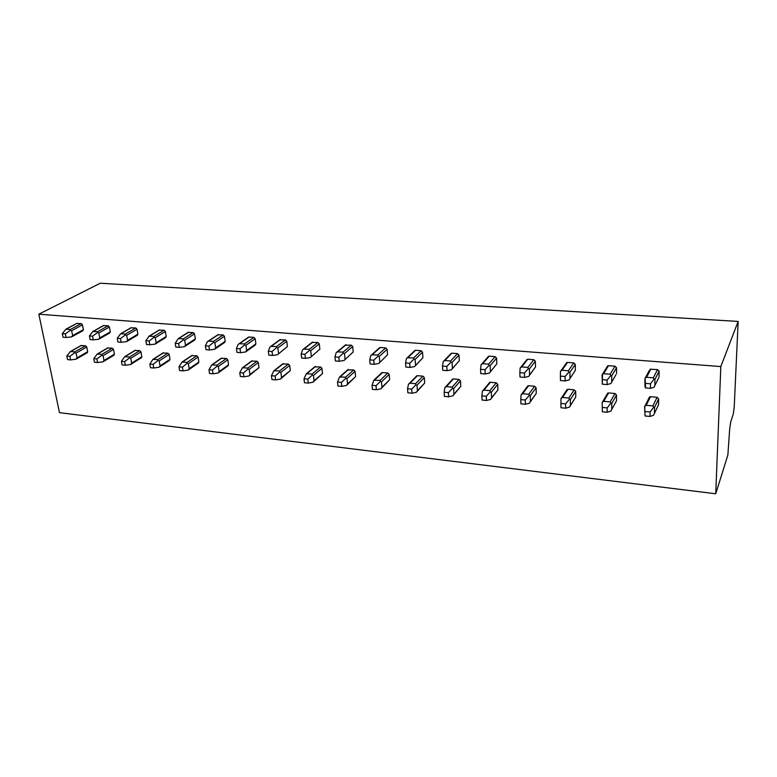 <?xml version="1.0" encoding="UTF-8"?>
<svg xmlns="http://www.w3.org/2000/svg" width="777" height="777" viewBox="0 0 777 777"><rect width="100%" height="100%" fill="white"/><g stroke="black" fill="none" stroke-linecap="round" stroke-linejoin="round"><path stroke-width="1.17" d="M733.284 414.073L734.236 406.876L738.15 321.425L720.823 366.569L715.724 493.783L727.874 454.972L729.652 429.564L730.633 422.212L733.284 414.073M715.724 493.783L59.47 412.665L38.85 314.19L720.823 366.569M738.15 321.425L100.311 283.216L38.85 314.19M644.716 406.352L645.065 415.967L644.599 406.585L646.221 405.293L652.903 405.924L654.496 407.517L654.399 413.5L658.537 404.768L658.634 398.863L657.07 397.29L650.485 396.697L649.533 396.901L648.882 398.193M658.537 404.768L658.1 405.691M645.405 387.917L650.427 388.354L650.495 383.809L645.464 383.372L645.405 387.917L644.949 386.499L644.929 378.613L649.261 370.561M650.427 388.354L653.981 387.276L658.517 378.185M659.013 377.195L659.11 371.163L657.536 369.58L649.951 369.25M602.185 402.35L602.35 411.8L602.185 402.35L603.7 401.32L610.178 401.923L611.742 403.496L611.742 409.392L616.491 400.864L616.501 395.037L614.966 393.492L608.585 392.919L607.06 394.201M616.491 400.864L615.918 401.903M607.109 384.586L607.09 380.099L602.224 379.691L602.243 384.159L607.109 384.586L610.858 383.547L615.879 374.796M616.53 373.688L616.54 367.744L614.986 366.19L608.537 365.676L606.992 366.967M561.043 398.436L562.529 397.465L568.793 398.057L570.328 399.601L570.425 405.409L575.757 397.076L575.679 391.336L574.164 389.821L567.977 389.258L566.52 390.375M575.757 397.076L570.425 405.507M565.161 380.934L565.083 376.515L560.372 376.117L560.46 380.526L565.161 380.934L569.094 379.934L575.378 370.289L569.978 378.418M575.378 370.289L575.301 364.432L573.776 362.898L567.531 362.403L566.064 363.519M521.173 394.638L522.63 393.735L528.7 394.298L530.215 395.823L530.39 401.554L536.256 393.405L536.101 387.752L534.615 386.247L528.613 385.713L527.243 386.674M536.256 393.405L530.361 401.816M524.553 377.399L524.407 373.047L519.842 372.659L519.988 377L524.553 377.399L528.651 376.437L535.499 366.997L529.506 375.126M535.499 366.997L535.334 361.227L533.828 359.712L527.777 359.236L526.398 360.188M482.507 390.986L483.945 390.112L489.84 390.666L490.316 391.841L491.326 392.162L491.579 397.814L497.95 389.85L497.717 384.265L496.25 382.789L490.433 382.265L489.141 383.1M497.95 389.85L491.482 398.251M485.198 373.98L484.984 369.687L480.565 369.308L480.769 373.591L485.198 373.98L489.452 373.047L496.833 363.811L490.248 371.95M496.833 363.811L496.581 358.119L495.104 356.624L489.238 356.157L487.946 356.983M444.978 387.48L446.425 386.606L452.146 387.14L452.554 388.286L453.603 388.617L453.933 394.192L460.78 386.392L460.47 380.885L459.032 379.438L453.38 378.923L452.175 379.652M460.78 386.392L453.749 394.794M447.037 370.658L446.775 366.423L442.482 366.054L442.754 370.279L447.037 370.658L451.437 369.755L459.314 360.713L452.156 368.861M459.314 360.713L458.993 355.099L457.546 353.632L451.845 353.176L450.65 353.885M408.517 384.11L410.023 383.207L415.569 383.721L415.918 384.848L417.006 385.169L417.414 390.676L424.698 383.042L424.31 377.612L422.892 376.175L417.414 375.689L416.287 376.311M424.698 383.042L417.132 391.423M410.033 367.434L409.722 363.267L405.555 362.908L405.876 367.074L410.033 367.434L414.568 366.569L422.911 357.702L415.19 365.85M422.911 357.702L422.523 352.166L421.095 350.728L415.559 350.281L414.452 350.883M381.954 387.257L380.992 388.782L376.389 389.743L376.029 385.713L372.018 385.324L373.854 380.225L380.07 380.4L380.351 381.507L381.478 381.828L381.954 387.257L389.646 379.788L389.199 374.427L387.81 373.018L382.478 372.533L381.429 373.077M389.646 379.788L381.565 388.141M374.135 364.306L373.766 360.198L369.726 359.848L370.095 363.957L374.135 364.306L378.787 363.471L387.558 354.788L379.302 362.917M387.558 354.788L387.101 349.32L385.703 347.902L380.332 347.474L379.293 347.989M347.513 383.935L346.532 385.441L341.822 386.373L341.414 382.391L337.529 382.012L339.568 376.981L345.59 377.175L345.823 378.263L346.979 378.584L347.513 383.935L355.594 376.622L355.089 371.328L353.71 369.939L347.562 369.949M355.594 376.622L347.018 384.945M339.277 361.276L338.859 357.216L334.936 356.886L335.353 360.936L339.277 361.276L344.046 360.47L353.224 351.952L344.454 360.062M353.224 351.952L352.709 346.561L351.321 345.163L345.153 345.192M314.044 380.711L313.063 382.197L308.246 383.1L307.799 379.166L304.011 378.797L306.264 373.834L312.082 374.038L312.267 375.106L313.461 375.427L314.044 380.711L322.494 373.543L321.931 368.327L320.58 366.958L314.636 366.909M322.494 373.543L313.432 381.837M305.419 358.333L304.963 354.322L301.155 354.001L301.612 358.003L305.419 358.333L310.295 357.546L319.852 349.194L310.586 357.284M319.852 349.194L319.279 343.881L317.919 342.492L311.965 342.482M281.517 377.583L280.526 379.04L275.612 379.914L275.126 376.029L271.445 375.68L273.883 370.775L279.526 370.998L279.662 372.037L280.876 372.368L281.517 377.583L290.307 370.561L289.685 365.404L288.354 364.054L282.624 363.966M290.307 370.561L280.779 378.807M277.506 354.71L287.412 346.513L277.506 354.71L272.533 355.468L272.028 351.515L268.327 351.204L268.832 355.147L272.533 355.468M287.412 346.513L286.791 341.268L285.441 339.908L279.691 339.85M249.893 374.533L248.893 375.971L243.881 376.816L243.356 372.979L239.782 372.639L242.395 367.812L247.863 368.036L247.95 369.056L249.194 369.386L249.893 374.533L258.994 367.647L258.323 362.558L257.012 361.227L251.466 361.111M258.994 367.647L248.893 375.971M245.629 351.952L246.639 350.524L255.866 343.91L255.303 344.998L245.629 351.952L240.559 352.69L240.025 348.786L236.422 348.475L236.966 352.37L240.559 352.69M255.866 343.91L255.186 338.733L253.865 337.383L249.067 337.004L248.116 337.674M219.124 371.571L218.114 372.979L213.024 373.805L212.461 370.017L208.984 369.687L211.762 364.918L217.065 365.151L217.113 366.161L218.376 366.482L219.124 371.571L228.525 364.821L227.807 359.79L226.515 358.469L221.154 358.333M228.525 364.821L228.001 365.86L218.114 372.979M214.627 349.271L215.647 347.863L225.175 341.375L224.631 342.463L214.627 349.271L209.469 349.98L208.896 346.134L205.4 345.833L205.973 349.679L209.469 349.98M225.175 341.375L224.446 336.256L223.145 334.936L217.764 334.819M189.18 368.687L188.16 370.075L183.003 370.872L182.401 367.132L179.021 366.812L181.954 362.111L187.102 362.354L187.102 363.345L188.393 363.665L189.18 368.687L198.854 362.063L198.096 357.09L196.824 355.798L191.637 355.633M198.854 362.063L198.349 363.102L188.16 370.075M184.46 346.668L185.489 345.279L195.299 338.908L194.774 339.986L184.46 346.668L179.234 347.348L178.623 343.551L175.213 343.259L175.825 347.057L179.234 347.348M195.299 338.908L194.522 333.857L193.24 332.556L188.044 332.42M160.033 365.88L159.013 367.249L153.768 368.016L153.147 364.326L149.844 364.015L152.923 359.382L157.925 359.625L157.886 360.596L159.198 360.916L160.033 365.88L169.969 359.372L169.163 354.467L167.91 353.185L162.888 353.011M169.969 359.372L169.483 360.411L159.013 367.249M155.109 344.124L156.138 342.754L166.21 336.509L165.705 337.577L155.109 344.124L149.806 344.784L149.165 341.035L145.843 340.753L146.494 344.502L149.806 344.784M166.21 336.509L165.394 331.517L164.132 330.225L159.091 330.079M131.643 363.141L130.614 364.5L125.311 365.239L124.65 361.596L121.445 361.286L124.66 356.721L129.516 356.964L129.438 357.925L130.769 358.246L131.643 363.141L141.822 356.76L140.977 351.913L139.743 350.65L134.877 350.456M141.822 356.76L141.356 357.789L130.614 364.5M126.525 341.657L127.564 340.307L137.888 334.168L137.393 335.227L126.525 341.657L121.154 342.298L120.484 338.587L117.259 338.316L117.929 342.016L121.154 342.298M137.888 334.168L137.024 329.244L135.781 327.972L130.895 327.807M103.992 360.479L102.962 361.81L97.591 362.538L96.911 358.935L93.784 358.634L97.125 354.127L101.845 354.38L101.729 355.312L103.079 355.643L103.992 360.479L114.404 354.215L113.52 349.427L112.296 348.174L107.576 347.97M114.404 354.215L113.947 355.235L102.962 361.81M98.689 339.248L99.738 337.917L110.285 331.896L109.81 332.945L98.689 339.248L93.259 339.87L92.56 336.208L89.413 335.936L90.113 339.598L93.259 339.87M110.285 331.896L109.382 327.02L108.149 325.767L103.428 325.592M77.049 357.886L76.01 359.197L70.59 359.897L69.872 356.342L66.822 356.051L70.289 351.602L74.874 351.855L74.728 352.777L76.097 353.098L77.049 357.886L87.665 351.728L86.742 346.998L85.538 345.765L80.963 345.551M87.665 351.728L87.228 352.739L76.01 359.197M71.562 336.897L72.62 335.586L83.382 329.671L82.925 330.711L71.562 336.897L66.084 337.5L65.355 333.887L62.286 333.624L63.024 337.237L66.084 337.5M83.382 329.671L82.449 324.854L81.235 323.62L76.641 323.436M654.399 413.5L653.554 415.229L650.038 416.453L650.096 411.995L645.124 411.519M653.68 407.197L650.096 411.995M645.065 415.967L650.038 416.453M645.396 377.913L646.571 377.282L653.321 377.836L654.108 379.079L650.495 383.809M654.108 379.079L654.933 379.448L659.11 371.163M654.836 385.567L654.933 379.448M645.046 378.321L645.464 383.372M611.742 409.392L610.877 411.082L607.167 412.266L607.158 407.876L602.33 407.42M610.868 403.166L607.158 407.876M602.35 411.8L607.167 412.266M602.243 384.159L602.505 374.271L603.612 373.718L610.149 374.252L610.848 375.466L607.09 380.099M610.848 375.466L611.722 375.845L616.54 367.744M611.732 381.866L611.722 375.845M602.078 374.737L602.224 379.691M570.425 405.409L569.541 407.07L565.656 408.216L565.578 403.894L560.907 403.438L560.994 407.76L565.656 408.216M569.415 399.271L565.578 403.894M561.004 398.484L560.907 403.438M560.508 371.231L562.014 370.26L568.346 370.784L568.968 371.979L565.083 376.515M568.968 371.979L569.891 372.348L575.301 364.432M569.988 378.282L569.891 372.348M560.47 371.27L560.372 376.117M530.39 401.554L529.487 403.185L525.437 404.293L525.291 400.029L520.775 399.592L520.92 403.855L525.437 404.293M529.244 395.503L525.291 400.029M521.095 394.735L520.775 399.592M520.24 367.822L521.717 366.919L527.855 367.424L528.399 368.589L524.407 373.047M528.399 368.589L529.38 368.958L535.334 361.227M529.564 374.805L529.38 368.958M520.172 367.909L519.842 372.659M491.579 397.814L490.666 399.427L486.46 400.485L486.256 396.28L481.866 395.862L482.08 400.058L486.46 400.485M490.316 391.841L486.256 396.28M482.41 391.093L481.866 395.862M481.196 364.559L482.672 363.675L488.616 364.17L489.092 365.316L484.984 369.687M489.092 365.316L490.112 365.685L496.581 358.119M490.374 371.445L490.112 365.685M481.109 364.646L480.565 369.308M453.933 394.192L453.001 395.765L448.659 396.794L448.397 392.647L444.143 392.239L444.405 396.387L448.659 396.794M452.554 388.286L448.397 392.647M444.881 387.568L444.143 392.239M443.298 361.431L444.803 360.538L450.573 361.014L450.981 362.131L446.775 366.423M450.981 362.131L452.049 362.5L458.993 355.099M452.389 368.181L452.049 362.5M443.24 361.49L442.482 366.054M417.414 390.676L416.462 392.23L411.985 393.22L411.674 389.131L407.546 388.733L407.857 392.822L411.985 393.22M415.918 384.848L411.674 389.131M408.479 384.149L407.546 388.733M405.555 362.908L406.507 358.42L407.245 357.808L413.665 357.954L414.015 359.052L409.722 363.267M414.015 359.052L415.122 359.421L422.523 352.166M415.53 365.025L415.122 359.421M380.351 381.507L376.029 385.713M372.018 385.324L372.387 389.355L376.389 389.743M369.726 359.848L370.852 355.448L371.649 354.817L377.855 354.982L378.146 356.06L373.766 360.198M378.146 356.06L379.283 356.42L387.101 349.32M379.759 361.956L379.283 356.42M345.823 378.263L341.414 382.391M337.529 382.012L337.937 385.994L341.822 386.373M334.936 356.886L336.237 352.564L337.072 351.913L343.084 352.098L343.317 353.147L338.859 357.216M343.317 353.147L344.493 353.516L352.709 346.561M345.027 358.974L344.493 353.516M312.267 375.106L307.799 379.166M304.011 378.797L304.467 382.731L308.246 383.1M301.155 354.001L302.612 349.757L303.486 349.106L309.314 349.291L309.489 350.33L304.963 354.322M309.489 350.33L310.693 350.689L319.279 343.881M311.295 356.08L310.693 350.689M279.662 372.037L275.126 376.029M271.445 375.68L271.94 379.555L275.612 379.914M268.327 351.204L269.94 347.028L270.852 346.367L276.495 346.571L276.622 347.591L272.028 351.515M276.622 347.591L277.855 347.95L286.791 341.268M278.516 353.263L277.855 347.95M247.95 369.056L243.356 372.979M239.782 372.639L240.316 376.466L243.881 376.816M236.422 348.475L238.18 344.376L239.122 343.716L244.59 343.92L244.668 344.92L240.025 348.786M244.668 344.92L245.93 345.279L255.186 338.733M246.639 350.524L245.93 345.279M217.113 366.161L212.461 370.017M208.984 369.687L209.547 373.465L213.024 373.805M205.4 345.833L207.284 341.802L208.265 341.132L213.568 341.346L213.607 342.327L208.896 346.134M213.607 342.327L214.889 342.686L224.446 336.256M215.647 347.863L214.889 342.686M187.102 363.345L182.401 367.132M179.021 366.812L179.613 370.542L183.003 370.872M175.213 343.259L178.244 338.626L183.382 338.84L183.382 339.811L178.623 343.551M183.382 339.811L184.683 340.171L194.522 333.857M185.489 345.279L184.683 340.171M157.886 360.596L153.147 364.326M149.844 364.015L150.485 367.696L153.768 368.016M145.843 340.753L149.019 336.188L154.011 336.402L153.963 337.354L149.165 341.035M153.963 337.354L155.293 337.713L165.394 331.517M156.138 342.754L155.293 337.713M129.438 357.925L124.65 361.596M121.445 361.286L122.106 364.928L125.311 365.239M117.259 338.316L120.561 333.809L125.408 334.032L125.33 334.965L120.484 338.587M125.33 334.965L126.67 335.324L137.024 329.244M127.564 340.307L126.67 335.324M101.729 355.312L96.911 358.935M93.784 358.634L94.473 362.228L97.591 362.538M89.413 335.936L92.851 331.497L97.562 331.721L97.436 332.643L92.56 336.208M97.436 332.643L98.805 332.993L109.382 327.02M99.738 337.917L98.805 332.993M74.728 352.777L69.872 356.342M66.822 356.051L67.541 359.605L70.59 359.897M62.286 333.624L65.841 329.244L70.425 329.467L70.27 330.371L65.355 333.887M70.27 330.371L71.649 330.72L82.449 324.854M72.62 335.586L71.649 330.72M654.496 407.517L658.634 398.863M646.221 405.293L650.485 396.697M652.903 405.924L657.07 397.29M653.321 377.836L657.536 369.58M646.571 377.282L650.873 369.056M611.742 403.496L616.501 395.037M603.7 401.32L608.585 392.919M610.178 401.923L614.966 393.492M610.149 374.252L614.986 366.19M603.612 373.718L608.537 365.676M570.328 399.601L575.679 391.336M562.529 397.465L567.977 389.258M568.793 398.057L574.164 389.821M568.346 370.784L573.776 362.898M562.014 370.26L567.531 362.403M530.215 395.823L536.101 387.752M522.63 393.735L528.613 385.713M528.7 394.298L534.615 386.247M527.855 367.424L533.828 359.712M521.717 366.919L527.777 359.236M491.326 392.162L497.717 384.265M483.945 390.112L490.433 382.265M489.84 390.666L496.25 382.789M488.616 364.17L495.104 356.624M482.672 363.675L489.238 356.157M453.603 388.617L460.47 380.885M446.425 386.606L453.38 378.923M452.146 387.14L459.032 379.438M450.573 361.014L457.546 353.632M444.803 360.538L451.845 353.176M417.006 385.169L424.31 377.612M410.023 383.207L417.414 375.689M415.569 383.721L422.892 376.175M413.665 357.954L421.095 350.728M408.071 357.488L415.559 350.281M381.478 381.828L389.199 374.427M374.679 379.895L382.478 372.533M380.07 380.4L387.81 373.018M377.855 354.982L385.703 347.902M372.426 354.526L380.332 347.474M346.979 378.584L355.089 371.328M340.355 376.69L348.543 369.473M345.59 377.175L353.71 369.939M343.084 352.098L351.321 345.163M337.81 351.66L346.105 344.745M313.461 375.427L321.931 368.327M307.002 373.562L315.549 366.501M312.082 374.038L320.58 366.958M309.314 349.291L317.919 342.492M304.186 348.863L312.849 342.094M280.876 372.368L289.685 365.404M274.582 370.532L283.459 363.607M279.526 370.998L288.354 364.054M276.495 346.571L285.441 339.908M271.513 346.153L280.516 339.51M249.194 369.386L258.323 362.558M243.055 367.589L252.253 360.79M247.863 368.036L257.012 361.227M244.59 343.92L253.865 337.383M239.753 343.521L249.067 337.004M218.376 366.482L227.807 359.79M212.393 364.714L221.882 358.051M217.065 365.151L226.515 358.469M213.568 341.346L223.145 334.936M208.858 340.957L218.473 334.566M188.393 363.665L198.096 357.09M182.546 361.927L192.307 355.39M187.102 362.354L196.824 355.798M183.382 338.84L193.24 332.556M178.797 338.461L188.694 332.187M159.198 360.916L169.163 354.467M153.496 359.207L163.52 352.797M157.925 359.625L167.91 353.185M154.011 336.402L164.132 330.225M149.543 336.033L159.703 329.875M130.769 358.246L140.977 351.913M125.204 356.556L135.46 350.262M129.516 356.964L139.743 350.65M125.408 334.032L135.781 327.972M121.066 333.673L131.468 327.622M103.079 355.643L113.52 349.427M97.64 353.982L108.12 347.805M101.845 354.38L112.296 348.174M97.562 331.721L108.149 325.767M93.327 331.371L103.953 325.427M76.097 353.098L86.742 346.998M70.775 351.466L81.478 345.396M74.874 351.855L85.538 345.765M70.425 329.467L81.235 323.62M66.298 329.127L77.137 323.29M644.997 406.012L649.533 396.901M602.544 401.952L607.701 393.094M602.505 374.271L607.682 365.841M561.431 398.028L567.161 389.413M560.965 370.755L566.734 362.558M521.59 394.23L527.855 385.848M520.736 367.356L527.049 359.362M482.964 390.559L489.733 382.391M481.74 364.073L488.558 356.274M445.503 387.004L452.729 379.04M443.929 360.887L451.223 353.282M409.149 383.566L416.802 375.786M407.245 357.808L414.976 350.378M373.854 380.225L381.915 372.62M371.649 354.817L379.788 347.562M339.568 376.981L348.009 369.551M337.072 351.913L345.6 344.823M306.264 373.834L315.044 366.569M303.486 349.106L312.373 342.162M273.883 370.775L282.993 363.675M270.852 346.367L280.07 339.578M242.395 367.803L251.816 360.858M239.122 343.716L248.65 337.063M211.762 364.918L221.464 358.11M208.265 341.132L218.084 334.615M181.944 362.111L191.919 355.439M178.244 338.626L188.325 332.235M152.923 359.382L163.151 352.836M149.019 336.188L159.353 329.924M124.66 356.721L135.12 350.31M120.561 333.809L131.138 327.661M97.125 354.127L107.799 347.834M92.851 331.497L103.642 325.466M70.289 351.602L81.167 345.435M65.841 329.244L76.845 323.319"/></g></svg>
